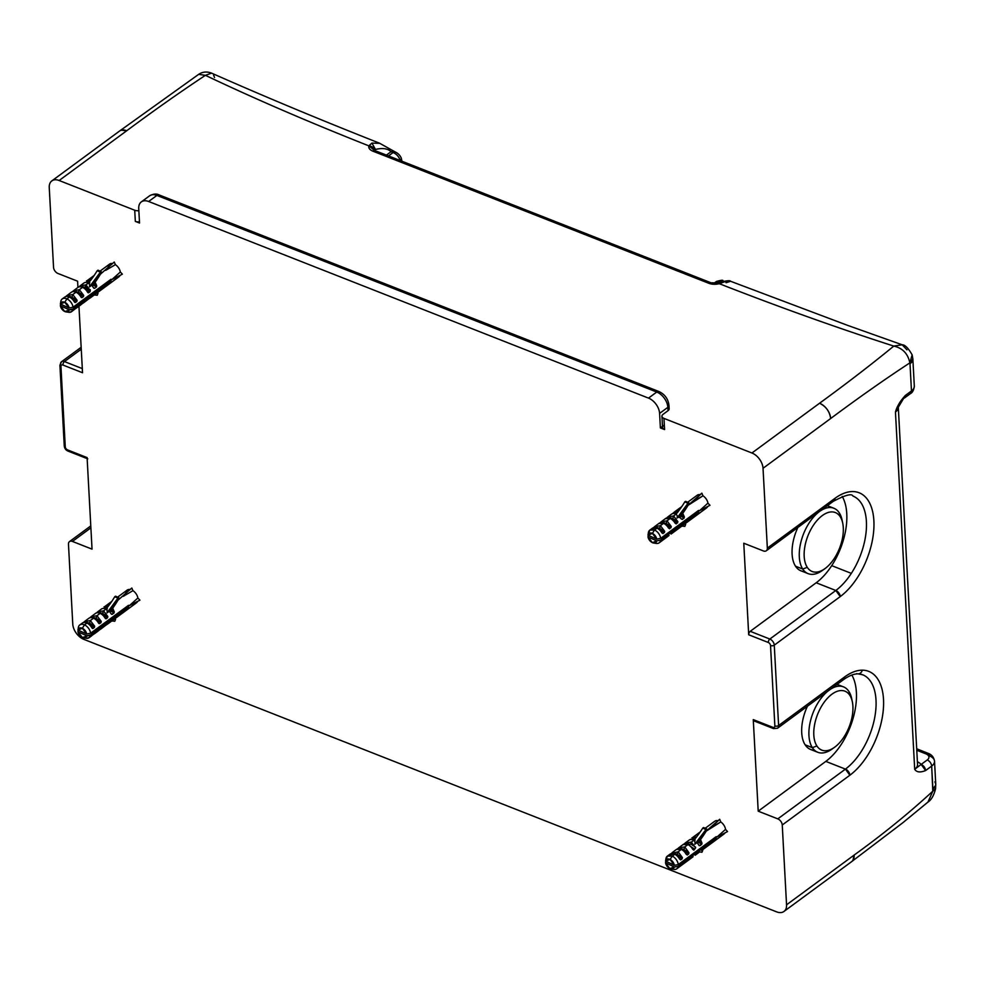 <?xml version="1.0" encoding="UTF-8"?>
<svg xmlns="http://www.w3.org/2000/svg" width="985" height="985" viewBox="0 0 985 985"><rect width="100%" height="100%" fill="white"/><g stroke="black" fill="none" stroke-linecap="round" stroke-linejoin="round"><path stroke-width="1.48" d="M840.205 516.706A31.668 16.979 -68.5 0 1 834.357 558.347A31.668 16.979 -68.5 0 1 807.269 567.335A31.668 16.979 -68.5 0 1 813.117 525.694A31.668 16.979 -68.5 0 1 840.205 516.706A31.668 16.979 111.5 0 0 813.117 525.694A31.668 16.979 111.5 0 0 807.269 567.335L802.738 569.034A35.14 18.838 -68.5 0 1 817.833 512.84A35.14 18.838 111.5 0 0 802.738 569.034L807.269 567.335A31.668 16.979 111.5 0 0 824.814 568.739A31.668 16.979 111.5 0 0 842.729 523.207A31.668 16.979 111.5 0 0 840.205 516.706L839.282 512.865L840.205 516.706M842.372 521.718A35.14 18.838 111.5 0 0 839.282 512.865A35.14 18.838 111.5 0 0 833.876 508.248A35.14 18.838 111.5 0 0 821.034 510.489A35.14 18.838 -68.5 0 1 839.282 512.865A35.14 18.838 -68.5 0 1 842.076 520.068L842.729 523.207M824.814 568.739L822.204 570.586A35.14 18.838 -68.5 0 1 802.738 569.034A35.14 18.838 111.5 0 0 808.143 573.652A35.14 18.838 111.5 0 0 823.546 569.576M808.143 573.652L800.928 570.808A35.14 18.838 -68.5 0 1 795.511 566.19L802.738 569.034L795.511 566.19A35.14 18.838 -68.5 0 1 797.813 527.578A35.14 18.838 111.5 0 0 795.511 566.19A35.14 18.838 111.5 0 0 804.819 571.534M87.776 458.862L68.162 451.155A2.672 1.428 -68.5 0 1 67.485 449.874L87.099 457.594L92.036 549.137L72.422 541.43L90.879 527.837L72.422 541.43A5.344 3.435 -126.4 0 0 69.492 541.59A5.344 3.435 -126.4 0 0 68.47 544.237L72.767 624.071A13.359 8.582 -126.4 0 0 83.86 639.363L776.648 911.864L83.86 639.363A13.359 8.582 53.6 0 1 72.767 624.071L68.47 544.237A5.344 3.435 53.6 0 1 72.422 541.43L92.036 549.137L87.099 457.594L67.485 449.874A2.672 1.711 53.6 0 1 65.269 446.821L60.947 366.432A2.672 1.711 53.6 0 1 62.917 365.029L82.531 372.736L78.948 306.236L82.531 372.736L62.917 365.029A2.672 1.711 -126.4 0 0 60.947 366.432L65.269 446.821A2.672 1.465 176.9 0 1 64.247 445.749A2.672 1.465 -3.1 0 0 65.269 446.821A2.672 1.711 -126.4 0 0 67.485 449.874A2.672 1.428 111.5 0 0 68.162 451.155A2.672 1.428 111.5 0 0 69.258 450.896M849.833 695.336A31.668 16.979 -68.5 0 1 843.985 736.977A31.668 16.979 -68.5 0 1 816.897 745.965A31.668 16.979 -68.5 0 1 822.746 704.324A31.668 16.979 -68.5 0 1 849.833 695.336A31.668 16.979 111.5 0 0 822.746 704.324A31.668 16.979 111.5 0 0 816.897 745.965L812.366 747.664A35.14 18.838 -68.5 0 1 827.462 691.47A35.14 18.838 111.5 0 0 812.366 747.664L816.897 745.965A31.668 16.979 111.5 0 0 834.443 747.356A31.668 16.979 111.5 0 0 852.345 701.837A31.668 16.979 111.5 0 0 849.833 695.336L848.91 691.495L849.833 695.336M830.65 689.118A35.14 18.838 -68.5 0 1 848.91 691.495A35.14 18.838 -68.5 0 1 851.705 698.697A35.14 18.838 111.5 0 0 848.91 691.495A35.14 18.838 111.5 0 0 843.492 686.877A35.14 18.838 111.5 0 0 830.65 689.118M831.832 749.216A35.14 18.838 -68.5 0 1 812.366 747.664A35.14 18.838 111.5 0 0 817.772 752.281A35.14 18.838 111.5 0 0 831.845 749.216L834.443 747.356M817.772 752.281L810.544 749.437A35.14 18.838 -68.5 0 1 805.139 744.82L812.366 747.664L805.139 744.82A35.14 18.838 -68.5 0 1 807.429 706.208A35.14 18.838 111.5 0 0 805.139 744.82A35.14 18.838 111.5 0 0 814.435 750.164M663.681 425.495A5.344 2.93 -3.1 0 0 664.579 429.571L660.381 427.921L662.474 426.37L660.381 427.921L659.593 413.404A13.359 8.582 -126.4 0 0 648.499 398.112L148.636 201.494A13.359 8.582 -126.4 0 0 141.311 201.9A13.359 8.582 -126.4 0 0 138.737 208.537L139.525 223.041L135.327 221.391A5.344 2.93 -3.1 0 0 139.451 221.834A5.344 2.93 176.9 0 1 135.327 221.391L134.723 210.236A5.344 2.93 -3.1 0 0 138.86 210.667A5.344 2.93 176.9 0 1 134.723 210.236L59.149 180.501A13.359 8.582 -126.4 0 0 51.823 180.908A13.359 8.582 -126.4 0 0 49.25 187.544L53.547 267.366A5.344 3.435 -126.4 0 0 57.992 273.485L77.593 281.193L77.938 287.411L77.593 281.193L57.992 273.485A5.344 3.435 53.6 0 1 53.547 267.366L49.25 187.544A13.359 8.582 53.6 0 1 59.149 180.501L134.723 210.236L135.327 221.391L139.525 223.041L138.737 208.537A13.359 8.582 53.6 0 1 148.636 201.494L648.499 398.112A13.359 8.582 53.6 0 1 659.593 413.404L660.381 427.921L664.579 429.571L663.976 418.403L751.937 453.002A13.359 8.582 53.6 0 1 763.03 468.294L767.34 548.128A5.344 3.435 53.6 0 1 763.375 550.935L743.774 543.227L748.698 634.771L768.312 642.491A2.672 1.711 53.6 0 1 770.529 645.544L774.863 725.933A2.672 1.711 53.6 0 1 772.88 727.336L753.266 719.616L758.204 811.172L777.805 818.88A5.344 3.435 53.6 0 1 782.25 824.999L786.547 904.821A13.359 8.582 53.6 0 1 776.648 911.864A13.359 8.582 -126.4 0 0 783.974 911.457A13.359 8.582 -126.4 0 0 786.547 904.821L782.25 824.999L849.87 775.22A58.792 31.52 111.5 0 0 883.028 712.377A58.792 31.52 111.5 0 0 862.294 670.182A58.792 31.52 111.5 0 0 844.576 676.978L778.606 725.539L774.272 645.163L840.242 596.59A58.792 31.52 111.5 0 0 857.307 577.776A58.792 31.52 111.5 0 0 872.094 509.442A58.792 31.52 111.5 0 0 834.948 498.348L767.34 548.128L763.03 468.294A13.359 8.582 -126.4 0 0 751.937 453.002L663.976 418.403A5.344 2.93 176.9 0 1 663.077 414.328L668.027 410.683L663.077 414.328A5.344 2.93 -3.1 0 0 661.932 416.261A5.344 2.93 -3.1 0 0 663.976 418.403L664.579 429.571A5.344 2.93 176.9 0 1 662.536 427.428L661.932 416.261M122.374 274.15L120.33 272.02A7.88 5.06 -126.4 0 0 115.393 264.67L114.235 262.022L100.421 274.199L114.235 262.022L115.393 264.67L105.629 270.37L115.393 264.67A7.88 5.06 53.6 0 1 120.33 272.02L122.374 274.15L111.834 279.617L122.374 274.15M100.051 271.121L109.557 264.128A7.88 5.06 53.6 0 1 112.684 263.537A7.88 5.06 -126.4 0 0 108.141 266.504M718.176 820.739A7.88 5.06 -126.4 0 0 714.728 821.256A7.88 5.06 53.6 0 1 718.176 820.739M727.533 831.574L725.539 829.395A7.88 5.06 -126.4 0 0 720.774 821.946L719.69 819.286L711.022 827.597L720.774 821.946A7.88 5.06 53.6 0 1 725.539 829.395L717.006 836.967L727.533 831.574L717.006 836.967L725.539 829.395L727.533 831.574M700.298 494.667A7.88 5.06 -126.4 0 0 697.171 495.258A7.88 5.06 53.6 0 1 700.298 494.667M709.988 505.293L707.944 503.15A7.88 5.06 -126.4 0 0 703.007 495.8L701.849 493.165L693.243 501.5L703.007 495.8A7.88 5.06 53.6 0 1 707.944 503.15L699.449 510.747L709.988 505.293L699.449 510.747L707.944 503.15L709.988 505.293M139.932 600.148L137.888 598.018A7.88 5.06 -126.4 0 0 132.95 590.668L131.793 588.02L117.978 600.197L131.793 588.02L132.95 590.668L123.199 596.368L132.95 590.668A7.88 5.06 53.6 0 1 137.888 598.018L139.932 600.148L129.392 605.615L139.932 600.148M117.621 597.119L127.114 590.126A7.88 5.06 53.6 0 1 130.242 589.535A7.88 5.06 -126.4 0 0 125.698 592.502M667.842 407.334L668.027 410.683L667.842 407.334L659.593 413.404L667.842 407.334A5.344 2.93 -3.1 0 0 668.975 405.401A5.344 2.93 176.9 0 1 667.842 407.334A13.359 8.582 -126.4 0 0 656.736 392.042A13.359 8.582 53.6 0 1 667.842 407.334M648.499 398.112L656.736 392.042L648.499 398.112M148.636 201.494L156.886 195.424L656.736 392.042A5.344 2.869 -68.5 0 1 658.94 391.537A5.344 2.869 111.5 0 0 656.736 392.042L156.886 195.424L148.636 201.494M668.101 407.125A5.344 2.93 -3.1 0 1 668.027 410.683A5.344 2.93 176.9 0 0 669.16 408.75L668.975 405.401C668.175 398.95 664.838 394.32 658.94 391.537L159.077 194.919C156.418 193.54 153.254 193.836 149.56 195.83A13.359 8.582 53.6 0 1 156.886 195.424A5.344 2.869 -68.5 0 1 159.077 194.919A5.344 2.869 111.5 0 0 156.886 195.424A13.359 8.582 -126.4 0 0 149.56 195.83L141.311 201.9M819.557 403.234L751.937 453.002L819.557 403.234A13.359 8.582 53.6 0 1 830.65 418.526L763.03 468.294L830.65 418.526C829.666 411.496 825.959 406.399 819.557 403.234C847.001 383.239 871.737 364.191 893.789 346.092C871.737 364.191 847.001 383.239 819.557 403.234M374.325 151.037L373.992 150.065L375.014 150.631A5.344 2.869 111.5 0 0 375.014 150.631A5.344 2.869 111.5 0 0 372.822 151.136A5.344 2.869 -68.5 0 1 375.014 150.631L710.924 282.757L718.2 282.99A5.344 1.539 75.5 0 1 719.296 283.692A10.687 5.848 176.9 0 1 708.72 283.261A5.344 2.869 -68.5 0 1 710.924 282.757A5.344 2.869 111.5 0 0 708.72 283.261L372.822 151.136A10.687 5.848 176.9 0 1 368.846 145.854A5.344 4.408 14.5 0 1 374.362 150.323L368.846 145.854L371.899 143.096L379.878 143.342L371.899 143.096L368.846 145.854C308.428 121.931 253.945 98.426 205.409 75.328C180.021 92.147 153.808 110.615 126.757 130.722L59.149 180.501L126.757 130.722C153.808 110.615 180.021 92.147 205.409 75.328C253.945 98.426 308.428 121.931 368.846 145.854A10.687 5.848 -3.1 0 0 372.822 151.136L708.72 283.261A10.687 5.848 -3.1 0 0 719.296 283.692C779.997 307.418 838.161 328.214 893.789 346.092C838.161 328.214 779.997 307.418 719.296 283.692L724.566 281.808L730.599 281.291L722.017 281.759L724.566 281.808L717.708 283.582M716.403 281.488L720.651 281.341L718.545 282.892L720.651 281.341L722.756 282.166L716.452 281.451L715.295 283.397M393.15 152.527C396.906 154.189 399.307 157.107 400.353 161.306C399.307 157.107 396.906 154.189 393.15 152.527L388.509 155.938L393.15 152.527L395.342 152.022L393.15 152.527L391.057 151.702L393.15 152.527M400.772 160.764A5.344 3.694 -15.9 0 0 401.301 158.191L400.772 160.764M713.842 283.372L716.452 281.451C721.217 280.122 723.359 279.912 722.855 280.836L720.651 281.341L723.753 281.193M906.951 349.847L902.198 344.787L893.789 346.092L902.198 344.787L847.432 325.296L730.599 281.279L726.043 282.744M386.415 155.113L391.057 151.702L393.274 151.197L391.057 151.702L386.415 155.113M205.409 75.328L211.59 73.136L205.409 75.328L198.675 74.355L205.409 75.328M374.374 150.533L375.482 149.449C382.574 147.775 387.758 148.526 391.057 151.702C387.758 148.526 382.574 147.775 375.482 149.449L374.374 150.533M909.857 362.886C907.948 353.677 902.592 348.074 893.789 346.092C902.592 348.074 907.948 353.677 909.857 362.886L912.135 354.859L909.857 362.886C885.453 378.856 859.055 397.398 830.65 418.526C859.055 397.398 885.453 378.856 909.857 362.886L910.005 363.748L909.857 362.886M902.198 344.787C905.006 344.787 908.318 348.148 912.135 354.859L912.849 358.897L910.005 363.748A13.359 7.314 -3.1 0 0 912.849 358.897L914.314 386.108A13.359 7.314 176.9 0 1 911.47 390.946L910.005 363.748L911.47 390.946L905.4 395.416C900.204 401.018 896.892 406.559 895.451 412.025L914.696 769.285C916.592 772.302 920.224 772.72 925.604 770.541L931.675 766.071L932.807 791.201C908.773 813.314 882.56 834.591 854.167 855.054L786.547 904.821L854.167 855.054C882.56 834.591 908.773 813.314 932.807 791.201L927.944 802.098L932.807 791.201L932.906 788.997L935.664 785.23M371.899 143.096L375.482 149.449L371.899 143.096M214.533 77.495L213.585 75.082M379.508 143.182C319.78 119.616 263.808 96.259 211.59 73.136C206.838 71.351 202.528 71.757 198.675 74.355L119.444 131.128A13.359 8.582 53.6 0 1 126.757 130.722L121.377 130.217M911.47 390.946A13.359 7.314 -3.1 0 0 914.314 386.108C913.821 390.072 912.541 392.572 910.436 393.606A5.344 3.435 -126.4 0 0 911.47 390.946A5.344 3.435 53.6 0 1 910.436 393.606L904.378 398.063A5.344 3.435 -126.4 0 0 905.4 395.416L895.451 412.025A13.359 7.314 -3.1 0 0 898.308 407.298A13.359 7.314 176.9 0 1 895.451 412.025C896.892 406.559 900.204 401.018 905.4 395.416L911.47 390.946M852.936 860.262L854.167 855.054A13.359 8.582 53.6 0 1 851.594 861.678L902.789 822.77L927.944 802.098C931.305 799.943 933.842 795.523 935.553 788.825L932.807 791.201L935.553 788.825L935.75 784.146L934.913 781.831M743.774 543.227L763.375 550.935A5.344 3.435 -126.4 0 0 766.305 550.775A5.344 3.435 -126.4 0 0 767.34 548.128L834.948 498.348A5.344 3.435 53.6 0 1 833.926 500.996L834.948 498.348A58.792 31.52 -68.5 0 1 872.094 509.442A58.792 31.52 -68.5 0 1 857.307 577.776A58.792 31.52 -68.5 0 1 840.242 596.59L835.809 590.483A53.449 28.651 111.5 0 0 851.323 573.369A53.449 28.651 111.5 0 0 852.961 496.083A53.449 28.651 -68.5 0 1 851.323 573.369L831.709 565.661A53.449 28.651 111.5 0 0 842.212 496.428A53.449 28.651 -68.5 0 1 831.709 565.661L851.323 573.369A53.449 28.651 -68.5 0 1 835.809 590.483A5.344 3.435 53.6 0 1 840.242 596.59L774.272 645.163A5.344 3.435 -126.4 0 0 769.839 639.043L835.809 590.483L816.196 582.763A53.449 28.651 111.5 0 0 831.709 565.661A53.449 28.651 -68.5 0 1 816.196 582.763L835.809 590.483L769.839 639.043L750.225 631.323L816.196 582.763L750.225 631.323L769.839 639.043A5.344 3.435 53.6 0 1 774.272 645.163L778.606 725.539L844.576 676.978A5.344 3.435 53.6 0 1 843.542 679.625L844.576 676.978A58.792 31.52 -68.5 0 1 862.294 670.182A5.344 4.42 90.2 0 1 858.07 673.875A5.344 4.42 -89.8 0 0 862.294 670.182A58.792 31.52 -68.5 0 1 883.028 712.377A58.792 31.52 -68.5 0 1 849.87 775.22L845.425 769.113A53.449 28.651 111.5 0 0 874.803 717.105A53.449 28.651 111.5 0 0 862.589 674.713A53.449 28.651 -68.5 0 1 874.803 717.105A53.449 28.651 -68.5 0 1 845.425 769.113A5.344 3.435 53.6 0 1 849.87 775.22L782.25 824.999A5.344 3.435 -126.4 0 0 777.805 818.88L845.425 769.113L777.805 818.88L758.204 811.172L825.812 761.393L845.425 769.113L825.812 761.393A53.449 28.651 111.5 0 0 851.84 675.057A53.449 28.651 -68.5 0 1 825.812 761.393L758.204 811.172L753.266 719.616L772.88 727.336A2.672 1.711 -126.4 0 0 774.863 725.933L770.529 645.544A2.672 1.465 -3.1 0 0 774.272 645.163A2.672 1.465 176.9 0 1 770.529 645.544A2.672 1.711 -126.4 0 0 768.312 642.491A2.672 1.428 -68.5 0 1 769.839 639.043A2.672 1.428 111.5 0 0 768.312 642.491L748.698 634.771A2.672 1.428 -68.5 0 1 750.225 631.323A2.672 1.428 111.5 0 0 748.698 634.771L743.774 543.227M755.039 720.638A2.672 1.428 111.5 0 1 753.266 719.616A2.672 1.428 -68.5 0 0 753.944 720.897L773.545 728.604A2.672 1.428 -68.5 0 1 772.88 727.336A2.672 1.428 111.5 0 0 773.545 728.604L777.571 728.198A5.344 3.435 -126.4 0 0 778.606 725.539A2.672 1.465 176.9 0 1 774.863 725.933A2.672 1.465 -3.1 0 0 778.606 725.539A5.344 3.435 53.6 0 1 777.571 728.198L843.542 679.625C849.058 675.71 853.909 673.789 858.07 673.875A5.344 4.42 -89.8 0 1 856.716 673.617M842.864 679.97L843.542 679.625M934.519 761.22L935.75 784.146A13.359 7.314 176.9 0 1 932.906 788.997L931.675 766.071A13.359 7.314 -3.1 0 0 934.519 761.22A13.359 7.314 -3.1 0 0 929.421 755.877A5.344 2.869 111.5 0 0 928.079 753.328A5.344 2.869 111.5 0 0 925.875 753.833A5.344 2.869 -68.5 0 1 928.079 753.328C931.675 754.547 933.817 757.182 934.519 761.22A13.359 7.314 176.9 0 1 931.675 766.071L925.604 770.541A5.344 3.435 -126.4 0 0 921.172 764.422L927.23 759.952A5.344 3.435 53.6 0 1 931.675 766.071A5.344 3.435 -126.4 0 0 927.23 759.952A8.015 4.396 -3.1 0 0 925.875 753.833A8.015 4.396 176.9 0 1 927.23 759.952L921.172 764.422L925.604 770.541C920.224 772.72 916.592 772.302 914.696 769.285L921.172 764.422A18.703 10.244 -3.1 0 0 917.392 761.737A18.703 10.244 176.9 0 1 921.172 764.422L914.696 769.285L895.451 412.025L898.209 407.494M917.54 764.434A13.359 7.314 176.9 0 1 914.696 769.285A13.359 7.314 -3.1 0 0 917.54 764.434L898.295 407.174M833.248 501.34L766.305 550.775M59.925 365.361L61.526 361.741A5.344 3.435 53.6 0 1 64.444 361.581L81.263 349.207L64.444 361.581A5.344 3.435 -126.4 0 0 61.526 361.741A5.344 3.435 -126.4 0 0 60.491 364.401A2.672 1.465 -3.1 0 0 59.925 365.361A2.672 1.465 -3.1 0 0 60.947 366.432A2.672 1.465 176.9 0 1 59.925 365.361L64.247 445.749A2.672 1.465 -3.1 0 1 64.825 444.777M916.776 750.262L925.875 753.833L916.776 750.262M64.444 361.581A2.672 1.428 111.5 0 0 62.917 365.029A2.672 1.428 -68.5 0 1 64.444 361.581L82.309 368.612L64.444 361.581M916.715 749.105A5.344 2.869 -68.5 0 1 917.577 749.203A5.344 2.869 111.5 0 0 916.715 749.105M861.025 674.22L862.872 674.947L861.025 674.22M839.614 686.151A35.14 18.838 111.5 0 0 837.078 684.39M829.986 507.521A35.14 18.838 111.5 0 0 827.449 505.761M114.765 621.289C115.577 619.134 115.577 619.134 114.765 621.289C115.577 619.134 115.577 619.134 114.765 621.289L115.577 619.319L114.629 618.9L115.528 619.306L114.765 621.289A57.192 28.811 114.4 0 0 111.551 621.018A57.192 28.811 -65.6 0 1 114.765 621.289L114.691 621.264M114.395 619.072A59.592 30.03 -65.6 0 1 115.528 619.306A59.592 30.03 114.4 0 0 114.395 619.072M110.739 621.757A7.88 5.06 -126.4 0 0 110.812 621.707L114.285 619.085L110.812 621.707A7.88 5.06 53.6 0 1 110.739 621.757L107.611 624.059M108.719 605.652L104.238 607.006L108.719 605.652M101.32 609.112A7.88 5.06 53.6 0 1 101.393 609.062A7.88 5.06 53.6 0 1 102.575 608.508A7.88 5.06 53.6 0 1 102.612 608.496A7.88 5.06 53.6 0 1 106.072 608.976L103.536 610.835L97.614 611.907L96.468 612.929L97.614 611.907L102.735 613.483L107.845 616.548L107.574 617.718L102.12 614.455L103.536 610.835L107.845 616.548L102.735 613.483L101.849 614.369L107.574 617.718L107.845 616.548L103.536 610.835L102.735 613.483L97.614 611.907L103.536 610.835L106.072 608.976A57.192 28.811 114.4 0 0 114.765 596.725C115.577 597.686 115.577 597.686 114.765 596.725C115.577 597.686 115.577 597.686 114.765 596.725L115.577 596.196L114.765 596.725L117.917 598.154L114.765 596.725A57.192 28.811 -65.6 0 1 106.072 608.976A7.88 5.06 -126.4 0 0 102.612 608.496C104.275 607.289 104.275 607.289 102.612 608.496L102.575 608.508A7.88 5.06 -126.4 0 0 101.32 609.112M101.393 609.062L97.614 611.907M106.158 618.765L107.574 617.718L106.158 618.765L104.964 617.94A7.88 5.06 -126.4 0 0 100.125 613.347A7.88 5.06 -126.4 0 0 95.299 613.556A7.88 5.06 53.6 0 1 95.459 613.433A7.88 5.06 53.6 0 1 100.125 613.347L96.936 615.699L91.014 616.77L89.869 617.78L91.014 616.77L96.136 618.334L101.258 621.4L100.987 622.582L95.52 619.319L96.936 615.699L101.258 621.4L96.136 618.334L95.52 619.319L100.987 622.582L99.571 623.628L98.365 622.791A7.88 5.06 -126.4 0 0 93.538 618.198L90.337 620.55L84.415 621.621L83.282 622.643L84.415 621.621L89.536 623.197L90.337 620.55L94.658 626.251L89.536 623.197L94.658 626.251L94.388 627.433L88.933 624.17L89.536 623.197L88.933 624.17L94.388 627.433L92.972 628.479L91.777 627.654A7.88 5.06 -126.4 0 0 86.939 623.049L84.464 624.872A7.88 5.06 -126.4 0 0 79.785 624.97A7.88 5.06 -126.4 0 0 78.32 627.654L77.95 630.043L86.692 633.995A5.651 3.632 -126.4 0 0 82.321 628.27L84.464 624.872L86.939 623.049A7.88 5.06 -126.4 0 0 82.1 623.271A7.88 5.06 53.6 0 1 82.26 623.148A7.88 5.06 53.6 0 1 86.939 623.049A7.88 5.06 53.6 0 1 91.777 627.654L92.381 628.418M95.459 613.433L91.014 616.77L96.936 615.699L96.136 618.334L91.014 616.77M88.699 618.42A7.88 5.06 53.6 0 1 88.859 618.284A7.88 5.06 53.6 0 1 93.538 618.198A7.88 5.06 -126.4 0 0 88.699 618.42M88.859 618.284L84.415 621.621L90.337 620.55L89.536 623.197L84.415 621.621M99.571 623.628L98.488 622.976L99.571 623.628L101.258 621.4L96.936 615.699L100.125 613.347A7.88 5.06 53.6 0 1 104.964 617.94L105.58 618.703M82.321 637.504A5.651 3.632 -126.4 0 0 83.577 637.886A5.651 3.632 -126.4 0 0 86.692 635.744L90.608 634.968A7.88 5.06 53.6 0 1 86.212 638.28L89.142 637.664L90.608 634.968L82.321 637.504L77.95 631.791L86.692 635.744L77.95 631.791A5.651 3.632 -126.4 0 0 82.321 637.504M94.388 633.552L92.381 635.128L94.658 633.527M100.987 628.701L98.98 630.277L101.258 628.676M107.574 623.85L105.58 625.413L107.845 623.825M118.68 599.003C117.831 598.117 117.831 598.117 118.68 599.003C117.831 598.117 117.831 598.117 118.68 599.003C117.831 598.117 117.831 598.117 118.68 599.003L118.729 597.624L117.917 598.154A57.192 28.811 -65.6 0 1 107.033 612.904L107.279 610.762L106.072 608.976L107.279 610.762L107.033 612.904L117.917 598.154L118.68 599.003A59.592 30.03 -65.6 0 1 109.815 611.968A59.592 30.03 114.4 0 0 118.68 599.003M112.179 614.332L114.285 611.808L112.696 608.201L114.285 611.808L111.33 610.047L114.285 611.808L114.014 612.978L110.628 610.946L114.014 612.978L112.179 614.332L110.812 613.409A7.88 5.06 -126.4 0 0 109.557 611.66L109.532 611.636A7.88 5.06 -126.4 0 0 109.224 611.291L107.033 612.904L109.224 611.291A7.88 5.06 53.6 0 1 109.532 611.636A7.88 5.06 53.6 0 1 109.557 611.66A7.88 5.06 53.6 0 1 110.812 613.409L111.514 614.271M129.392 605.615L137.888 598.018L129.392 605.615M98.204 630.991A7.88 5.06 -126.4 0 0 98.365 630.856L94.425 633.774M91.605 635.842A7.88 5.06 -126.4 0 0 91.777 635.719L89.142 637.664M78.32 629.403L77.95 631.791L78.32 629.403M128.542 607.043L90.608 634.968L128.542 607.043L127.077 606.378L128.542 607.043A7.88 5.06 -126.4 0 0 128.542 605.295L128.542 607.043M105.038 607.474L106.848 608.028L105.038 607.474M128.542 605.295L90.608 633.22A7.88 5.06 -126.4 0 0 84.464 624.872A7.88 5.06 53.6 0 1 90.608 633.22L86.692 633.995L90.608 633.22L128.542 605.295M92.972 628.479L94.658 626.251L90.337 620.55L93.538 618.198A7.88 5.06 53.6 0 1 98.365 622.791L98.98 623.554M137.605 601.355A7.88 5.06 53.6 0 1 136.472 602.82L114.038 619.331M105.58 625.413L101.012 628.923M98.98 630.277L98.365 630.856M86.692 633.995L77.95 630.043L82.321 628.27L86.692 633.995M82.321 628.27A5.651 3.632 -126.4 0 0 77.95 630.043L78.32 627.654A7.88 5.06 53.6 0 1 78.332 627.58A7.88 5.06 53.6 0 1 84.464 624.872L82.321 628.27M685.769 502.288L684.809 501.858A57.192 28.811 -65.6 0 1 676.116 514.108L677.335 515.894L677.077 518.036L687.973 503.286L684.809 501.858C685.634 502.818 685.634 502.818 684.809 501.858C685.634 502.818 685.634 502.818 684.809 501.858L685.634 501.328L688.786 502.756L687.973 503.286L688.737 504.135C687.887 503.249 687.887 503.249 688.737 504.135C687.887 503.249 687.887 503.249 688.737 504.135C687.887 503.249 687.887 503.249 688.737 504.135L688.786 502.756L685.634 501.328M654.779 542.994L654.779 542.994A7.88 5.06 -126.4 0 0 659.187 542.797A7.88 5.06 -126.4 0 0 660.664 540.1L698.599 512.175A7.88 5.06 -126.4 0 0 698.599 510.427L660.664 538.352A7.88 5.06 -126.4 0 0 654.52 530.004L656.995 528.194A7.88 5.06 53.6 0 1 661.821 532.787L663.028 533.611L664.715 531.395L660.393 525.682L663.582 523.331A7.88 5.06 53.6 0 1 668.421 527.923L669.615 528.76L671.302 526.532L666.993 520.831L670.182 518.479A7.88 5.06 53.6 0 1 675.02 523.072L676.215 523.897L677.902 521.681L673.58 515.968L676.116 514.108A7.88 5.06 -126.4 0 0 672.657 513.628L672.632 513.641A7.88 5.06 -126.4 0 0 671.45 514.195A7.88 5.06 53.6 0 1 672.632 513.641A7.88 5.06 53.6 0 1 672.657 513.628A7.88 5.06 53.6 0 1 676.116 514.108L676.141 514.084A57.192 28.811 114.4 0 0 684.809 501.858L687.973 503.286A57.192 28.811 -65.6 0 1 677.077 518.036L679.281 516.423A7.88 5.06 53.6 0 1 679.576 516.768A7.88 5.06 53.6 0 1 679.613 516.793A7.88 5.06 53.6 0 1 680.869 518.541L682.236 519.464L680.967 518.701M673.161 513.173L674.565 513.604L673.161 513.173L674.097 512.311L676.892 513.173L674.097 512.311L678.776 510.784L674.75 511.757L672.459 513.69L674.097 512.311M682.753 513.333L684.329 516.94L681.386 515.18L684.329 516.94L682.236 519.464L684.07 518.11L680.82 516.165L684.07 518.11L684.329 516.94L682.753 513.333M679.859 517.1A59.592 30.03 114.4 0 0 688.737 504.135A59.592 30.03 -65.6 0 1 679.859 517.1M679.281 517.593C680.943 516.386 680.943 516.386 679.281 517.593C680.943 516.386 680.943 516.386 679.281 517.593M679.576 527.455L679.613 527.443C681.263 526.199 681.263 526.199 679.576 527.455A7.88 5.06 -126.4 0 0 680.869 526.84L684.329 524.217L680.869 526.84A7.88 5.06 53.6 0 1 680.795 526.889L675.02 531.137A7.88 5.06 53.6 0 1 674.86 531.26A7.88 5.06 -126.4 0 0 675.02 531.137M675.636 530.546L677.668 529.191M669.037 535.409L668.421 535.988A7.88 5.06 53.6 0 1 668.261 536.123L661.821 540.851A7.88 5.06 53.6 0 1 661.661 540.974L659.187 542.797M662.437 540.26L664.469 538.906M688.035 505.33L701.849 493.165L703.007 495.8L688.035 505.33M707.661 506.487A7.88 5.06 53.6 0 1 706.516 507.952L684.095 524.463M652.378 533.402A5.651 3.632 -126.4 0 0 648.007 535.175L648.376 532.787A7.88 5.06 53.6 0 1 648.389 532.713A7.88 5.06 53.6 0 1 654.52 530.004L652.378 533.402L656.749 539.127L648.007 535.175L652.378 533.402L654.52 530.004A7.88 5.06 53.6 0 1 660.664 538.352L656.749 539.127A5.651 3.632 -126.4 0 0 652.378 533.402M679.281 516.423L677.077 518.036L677.335 515.894L676.116 514.108L673.58 515.968L672.78 518.615L673.58 515.968L667.67 517.039L672.78 518.615L667.67 517.039L666.525 518.061L667.67 517.039L673.58 515.968L677.902 521.681L676.215 523.897L675.02 523.072A7.88 5.06 -126.4 0 0 670.182 518.479L666.993 520.831L666.192 523.466L666.993 520.831L661.07 521.902L666.192 523.466L661.07 521.902L659.925 522.912L661.07 521.902L666.993 520.831L671.302 526.532L669.615 528.76L668.421 527.923A7.88 5.06 -126.4 0 0 663.582 523.331L660.393 525.682L659.593 528.329L660.393 525.682L654.471 526.753L659.593 528.329L654.471 526.753L653.326 527.775L654.471 526.753L660.393 525.682L664.715 531.395L663.028 533.611L661.821 532.787A7.88 5.06 -126.4 0 0 656.995 528.194L654.52 530.004L649.841 530.102L648.007 535.175L656.749 539.127L660.664 538.352L698.599 510.427L698.599 512.175L697.121 511.51L698.599 512.175L660.664 540.1L656.749 540.876L648.007 536.923A5.651 3.632 -126.4 0 0 652.378 542.637L648.007 536.923L648.376 534.535L648.007 536.923L656.749 540.876L652.378 542.637A5.651 3.632 -126.4 0 0 653.621 543.018A5.651 3.632 -126.4 0 0 656.749 540.876L660.664 540.1A7.88 5.06 53.6 0 1 656.269 543.412L653.621 543.018M652.156 528.403L656.995 528.194A7.88 5.06 -126.4 0 0 652.156 528.403L649.841 530.102M659.593 528.329L658.977 529.302L659.593 528.329L664.715 531.395L659.593 528.329M666.192 523.466L665.577 524.451L666.192 523.466L671.302 526.532L666.192 523.466M672.78 518.615L672.176 519.587L672.78 518.615L677.902 521.681L672.78 518.615M684.809 526.421L685.634 524.451L684.686 524.032L685.585 524.439A59.592 30.03 114.4 0 0 684.452 524.205A59.592 30.03 -65.6 0 1 685.585 524.439L684.809 526.421A57.192 28.811 114.4 0 0 681.608 526.15A57.192 28.811 -65.6 0 1 684.809 526.421M680.869 518.541A7.88 5.06 -126.4 0 0 679.613 516.793L679.576 516.768M677.631 522.863L672.176 519.587L677.631 522.863M665.343 518.689L670.182 518.479A7.88 5.06 -126.4 0 0 665.343 518.689L661.07 521.902M671.031 527.714L665.577 524.451L671.031 527.714M658.756 523.552L663.582 523.331A7.88 5.06 -126.4 0 0 658.756 523.552L654.471 526.753M664.444 532.565L658.977 529.302L664.444 532.565M671.376 514.244A7.88 5.06 53.6 0 1 671.45 514.195L667.67 517.039M705.937 829.592L702.785 828.053L703.61 827.523L702.785 828.053A57.192 27.666 -64 0 1 693.896 840.205A7.88 5.06 -126.4 0 0 690.399 839.589C692.073 838.383 692.073 838.383 690.399 839.589L690.374 839.602A7.88 5.06 -126.4 0 0 689.081 840.143A7.88 5.06 53.6 0 1 690.374 839.602A7.88 5.06 53.6 0 1 690.399 839.589A7.88 5.06 53.6 0 1 693.896 840.205L695.09 842.052L694.819 844.243L697.023 842.631A7.88 5.06 53.6 0 1 697.318 842.975A7.88 5.06 53.6 0 1 697.343 843A7.88 5.06 53.6 0 1 698.562 844.773L699.239 845.635L698.562 844.773A7.88 5.06 -126.4 0 0 697.343 843L697.318 842.975A7.88 5.06 -126.4 0 0 697.023 842.631L694.819 844.243L705.937 829.592L706.664 830.417L706.762 829.062L705.937 829.592A57.192 27.666 -64 0 1 694.819 844.243L695.09 842.052L693.896 840.205A57.192 27.666 116 0 0 702.785 828.053L705.937 829.592M689.845 839.749L690.497 839.269L689.845 839.749M692.603 838.457L694.745 839.195L692.603 838.457M691.938 838.05L696.629 836.856L691.938 838.05M699.892 845.709L698.636 844.908L699.892 845.709L701.726 844.354L698.414 842.249L701.726 844.354L702.009 843.185L700.507 839.54L702.009 843.185L699.128 841.35L702.009 843.185L701.726 844.354L699.239 845.635M697.565 843.283A59.592 28.824 116 0 0 706.664 830.417A59.592 28.824 -64 0 1 697.565 843.283M699.018 852.32L698.291 852.936M693.083 856.679L692.443 857.245A7.88 5.06 53.6 0 1 692.418 857.258L685.843 862.097A7.88 5.06 53.6 0 1 685.819 862.121L679.244 866.948A7.88 5.06 53.6 0 1 679.219 866.972L676.744 868.795A7.88 5.06 -126.4 0 0 678.185 866.308L716.12 838.383A7.88 5.06 -126.4 0 0 716.181 836.659L678.246 864.584A7.88 5.06 -126.4 0 0 672.287 856.113L674.762 854.29A7.88 5.06 53.6 0 1 679.515 859.018L680.684 859.856L682.383 857.627L678.16 851.779L681.361 849.427A7.88 5.06 53.6 0 1 686.114 854.155L687.284 854.992L688.983 852.776L684.76 846.928L687.961 844.576A7.88 5.06 53.6 0 1 692.714 849.304L693.871 850.141L695.582 847.913L691.359 842.076L693.896 840.205L691.359 842.076L690.707 844.034L691.359 842.076L695.582 847.913C694.4 848.196 694.4 848.196 695.582 847.913C694.4 848.196 694.4 848.196 695.582 847.913C694.4 848.196 694.4 848.196 695.582 847.913L693.871 850.141L692.714 849.304A7.88 5.06 -126.4 0 0 687.961 844.576A7.88 5.06 -126.4 0 0 683.048 844.576L678.751 847.777L683.898 849.538L683.159 850.584L683.898 849.538L678.751 847.777L684.76 846.928L683.898 849.538L684.76 846.928L688.983 852.776L683.898 849.538L688.983 852.776L688.7 853.958L683.27 850.511L688.7 853.958L687.284 854.992L686.114 854.155A7.88 5.06 -126.4 0 0 681.361 849.427A7.88 5.06 -126.4 0 0 676.449 849.439L681.361 849.427L678.16 851.779L676.56 855.448L677.298 854.389L672.152 852.628L677.298 854.389L678.16 851.779L682.383 857.627L677.298 854.389L682.383 857.627L682.1 858.809L676.67 855.362L682.1 858.809L680.684 859.856L679.515 859.018A7.88 5.06 -126.4 0 0 674.762 854.29A7.88 5.06 -126.4 0 0 669.849 854.29L669.529 854.623M686.483 861.543L688.577 860.09M679.884 866.394L681.977 864.953M672.349 868.992L672.349 868.992A7.88 5.06 -126.4 0 0 676.744 868.795M706.22 831.131L719.69 819.286L720.774 821.946L706.22 831.131M725.034 832.854A7.88 5.06 53.6 0 1 724.086 833.95L701.603 850.498M670.083 859.474A5.651 3.632 -126.4 0 0 665.589 861.025L665.958 858.588A7.88 5.06 53.6 0 1 672.287 856.113L670.083 859.474L674.331 865.298L665.589 861.025L670.083 859.474L672.287 856.113A7.88 5.06 53.6 0 1 678.246 864.584L674.331 865.298A5.651 3.632 -126.4 0 0 670.083 859.474M671.191 853.478L678.16 851.779L671.191 853.478M677.791 848.627L678.751 847.777L677.791 848.627M684.378 843.763L685.351 842.914L689.795 844.441L685.351 842.914L691.359 842.076L684.378 843.763M701.96 852.234L702.785 850.264A59.592 28.824 116 0 0 702.108 850.129A59.592 28.824 -64 0 1 702.785 850.264L701.96 852.234A57.192 27.666 116 0 0 699.375 852A57.192 27.666 -64 0 1 701.96 852.234M689.869 845.647C690.189 843.923 690.189 843.923 689.869 845.647C690.189 843.923 690.189 843.923 689.869 845.647L689.746 845.721M667.399 856.1L669.874 854.278L674.762 854.29L672.287 856.113L667.399 856.1L665.589 861.025L674.331 865.298L678.246 864.584L716.181 836.659L716.12 838.383L714.753 837.718L716.12 838.383L678.185 866.308L674.269 867.022L665.54 862.749A5.651 3.632 -126.4 0 0 669.775 868.573L665.54 862.749L665.909 860.299L665.54 862.749L674.269 867.022L669.775 868.573A5.651 3.632 -126.4 0 0 671.191 869.016A5.651 3.632 -126.4 0 0 674.269 867.022L678.185 866.308A7.88 5.06 53.6 0 1 673.826 869.41L671.191 869.016M689.008 840.193L685.351 842.914M683.048 844.576L687.961 844.576L684.76 846.928L678.751 847.777M676.473 849.415L672.152 852.628M97.195 295.291L98.02 293.321L97.072 292.902L97.971 293.308L97.195 295.291A57.192 28.811 114.4 0 0 93.994 295.02A57.192 28.811 -65.6 0 1 97.195 295.291M96.838 293.074A59.592 30.03 -65.6 0 1 97.971 293.308A59.592 30.03 114.4 0 0 96.838 293.074M91.962 296.325L91.999 296.313A7.88 5.06 -126.4 0 0 93.255 295.709L96.727 293.087L93.255 295.709A7.88 5.06 53.6 0 1 93.181 295.759L90.054 298.061M91.162 279.654L86.68 280.996L91.162 279.654M83.762 283.114A7.88 5.06 53.6 0 1 83.836 283.064A7.88 5.06 53.6 0 1 85.018 282.51A7.88 5.06 53.6 0 1 85.042 282.498A7.88 5.06 53.6 0 1 88.502 282.978L85.966 284.837L80.056 285.909L78.911 286.93L80.056 285.909L85.166 287.485L90.288 290.55C89.081 290.809 89.081 290.809 90.288 290.55C89.081 290.809 89.081 290.809 90.288 290.55C89.081 290.809 89.081 290.809 90.288 290.55C89.081 290.809 89.081 290.809 90.288 290.55C89.081 290.809 89.081 290.809 90.288 290.55C89.081 290.809 89.081 290.809 90.288 290.55C89.081 290.809 89.081 290.809 90.288 290.55C89.081 290.809 89.081 290.809 90.288 290.55C89.081 290.809 89.081 290.809 90.288 290.55C89.081 290.809 89.081 290.809 90.288 290.55L90.017 291.72L84.562 288.457L85.966 284.837L90.288 290.55L85.166 287.485L84.291 288.371L90.017 291.72L90.288 290.55L85.966 284.837L85.166 287.485L80.056 285.909L85.966 284.837L88.502 282.978A57.192 28.811 114.4 0 0 97.195 270.727L98.02 270.198L101.172 271.626L100.359 272.155L97.195 270.727L100.359 272.155A57.192 28.811 -65.6 0 1 89.463 286.906L89.721 284.751L88.502 282.978A7.88 5.06 -126.4 0 0 85.042 282.498C86.717 281.291 86.717 281.291 85.042 282.498L85.018 282.51A7.88 5.06 -126.4 0 0 83.836 283.064L80.056 285.909M88.601 292.767L90.017 291.72L88.601 292.767L87.406 291.942A7.88 5.06 -126.4 0 0 82.568 287.349A7.88 5.06 -126.4 0 0 77.729 287.558A7.88 5.06 53.6 0 1 77.901 287.435A7.88 5.06 53.6 0 1 82.568 287.349L79.379 289.701L73.456 290.772L72.311 291.782L73.456 290.772L78.578 292.336L83.688 295.401L83.417 296.583L77.963 293.308L79.379 289.701L83.688 295.401L78.578 292.336L77.963 293.308L83.417 296.583L82.001 297.63L80.807 296.793A7.88 5.06 -126.4 0 0 75.968 292.2L72.779 294.552L66.857 295.623L65.712 296.633L66.857 295.623L71.979 297.199L72.779 294.552L77.101 300.253L71.979 297.199L77.101 300.253L76.83 301.435L71.363 298.172L71.979 297.199L71.363 298.172L76.83 301.435L75.414 302.481L74.207 301.656A7.88 5.06 -126.4 0 0 69.381 297.051L66.906 298.874A7.88 5.06 -126.4 0 0 62.227 298.96A7.88 5.06 -126.4 0 0 60.762 301.656L60.393 304.045L69.135 307.997A5.651 3.632 -126.4 0 0 64.764 302.272L66.906 298.874L69.381 297.051A7.88 5.06 -126.4 0 0 64.542 297.273A7.88 5.06 53.6 0 1 64.702 297.15A7.88 5.06 53.6 0 1 69.381 297.051A7.88 5.06 53.6 0 1 74.207 301.656L74.823 302.42M77.901 287.435L73.456 290.772L79.379 289.701L78.578 292.336L73.456 290.772M71.142 292.41A7.88 5.06 53.6 0 1 71.302 292.286A7.88 5.06 53.6 0 1 75.968 292.2A7.88 5.06 -126.4 0 0 71.142 292.41M71.302 292.286L66.857 295.623L72.779 294.552L71.979 297.199L66.857 295.623M82.001 297.63L80.93 296.977L82.001 297.63L83.688 295.401L79.379 289.701L82.568 287.349A7.88 5.06 53.6 0 1 87.406 291.942L88.022 292.705M64.764 311.506A5.651 3.632 -126.4 0 0 66.007 311.888A5.651 3.632 -126.4 0 0 69.135 309.746L73.05 308.97A7.88 5.06 53.6 0 1 68.654 312.282L71.573 311.666L73.05 308.97L64.764 311.506L60.393 305.781L69.135 309.746L60.393 305.781A5.651 3.632 -126.4 0 0 64.764 311.506M76.83 307.554L74.823 309.13L77.101 307.529M83.417 302.703L81.423 304.279L83.688 302.678M90.017 297.839L88.022 299.415L90.288 297.815M94.622 288.334L93.353 287.571L94.622 288.334L96.456 286.98L93.058 284.948L96.456 286.98L96.727 285.81L93.772 284.037L96.727 285.81L95.139 282.202L96.456 286.98L94.622 288.334L93.255 287.411A7.88 5.06 -126.4 0 0 91.999 285.662A7.88 5.06 -126.4 0 0 91.667 285.293L89.463 286.906L100.359 272.155L101.123 273.005A59.592 30.03 -65.6 0 1 92.245 285.97A59.592 30.03 114.4 0 0 101.123 273.005L101.172 271.626M111.834 279.617L120.33 272.02L111.834 279.617M98.155 271.158L97.195 270.727A57.192 28.811 -65.6 0 1 88.502 282.978L89.721 284.751L89.463 286.906L91.667 285.293A7.88 5.06 53.6 0 1 91.962 285.638L91.962 285.638A7.88 5.06 53.6 0 1 91.999 285.662A7.88 5.06 53.6 0 1 93.255 287.411L93.957 288.273M80.647 304.981A7.88 5.06 -126.4 0 0 80.807 304.857L76.855 307.776M60.762 303.405L60.393 305.781L60.762 303.405M110.985 281.045L73.05 308.97L110.985 281.045L109.507 280.38L110.985 281.045A7.88 5.06 -126.4 0 0 110.985 279.297L110.985 281.045M87.48 281.476L89.278 282.03L87.48 281.476M110.985 279.297L73.05 307.221A7.88 5.06 -126.4 0 0 66.906 298.874A7.88 5.06 53.6 0 1 73.05 307.221L69.135 307.997L73.05 307.221L110.985 279.297M75.414 302.481L77.101 300.253L72.779 294.552L75.968 292.2A7.88 5.06 53.6 0 1 80.807 296.793L81.423 297.556M120.047 275.357A7.88 5.06 53.6 0 1 118.902 276.822L96.481 293.333M88.022 299.415L83.454 302.912M81.423 304.279L80.807 304.857M74.823 309.13L71.573 311.666M69.135 307.997L60.393 304.045L64.764 302.272L69.135 307.997M64.764 302.272A5.651 3.632 -126.4 0 0 60.393 304.045L60.762 301.656A7.88 5.06 53.6 0 1 60.774 301.57A7.88 5.06 53.6 0 1 66.906 298.874L64.764 302.272M84.562 288.457L85.227 286.733L90.275 289.762L85.227 286.733L84.02 288.186C85.326 286.352 85.51 286.438 84.562 288.457M826.649 505.404L833.876 508.248M851.705 698.697L852.345 701.837M836.277 684.033L843.492 686.877M401.929 161.22L401.301 158.191C400.058 155.31 398.075 153.254 395.342 152.022L379.496 143.182M718.2 282.99L722.017 281.759C727.435 280.565 730.304 280.405 730.599 281.279M51.823 180.908L119.444 131.128M783.974 911.457L851.594 861.678M862.589 674.713L858.07 673.875M852.961 496.083C851.853 493.337 845.499 494.975 833.926 500.996M61.526 361.741L81.164 347.286M90.78 525.916L69.492 541.59M68.162 451.155C65.81 450.207 64.505 448.397 64.247 445.749M916.703 748.785L928.079 753.328M115.577 619.319L114.629 618.888L115.577 619.319M104.693 606.625L111.748 601.441M82.26 623.148L79.785 624.97M83.577 637.886L86.212 638.28M115.577 596.196L118.729 597.624L115.577 596.196M107.402 608.89L104.016 606.871M674.86 531.26L671.068 534.055M685.634 524.451L684.686 524.032M697.171 495.258L687.665 502.252M681.805 506.573L674.75 511.757M703.61 827.523L706.762 829.062M695.201 840.119L691.839 837.976M698.353 852.887L695.164 855.239M690.583 846.472L694.462 848.947M690.583 843.96L695.607 847.149M714.728 821.256L705.174 828.287M700.236 831.919L692.246 837.804M98.02 293.321L97.072 292.89M87.136 280.626L94.191 275.443M64.702 297.15L62.227 298.96M66.007 311.888L68.654 312.282M85.338 289.27L89.192 291.585L85.338 289.27M89.844 282.892L86.458 280.873"/></g></svg>
